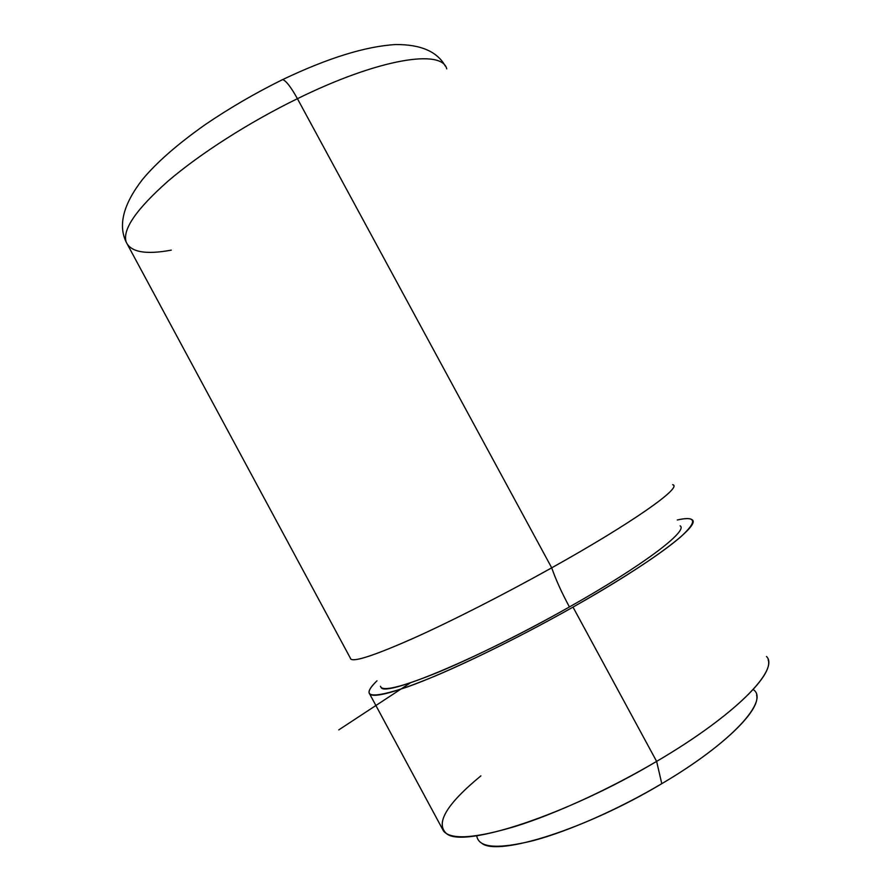 <?xml version="1.0" encoding="UTF-8"?>
<svg xmlns="http://www.w3.org/2000/svg" width="891" height="891" viewBox="0 0 891 891"><rect width="100%" height="100%" fill="white"/><g stroke="black" fill="none" stroke-linecap="round" stroke-linejoin="round"><path stroke-width="1.34" d="M480.884 775.872C446.413 804.261 435.008 823.551 446.669 833.742C463.777 848.265 565.651 815.621 656.622 761.393L661.79 783.679C585.766 829.287 499.016 856.296 482.076 843.51M476.741 835.736C478.4 847.864 497.267 849.491 533.341 840.614C568.881 831.125 618.499 809.318 661.79 783.679C732.19 742.326 769.857 700.126 753.162 689.523M756.604 695.069C761.014 710.149 722.701 747.85 661.79 783.679L656.622 761.393C729.35 718.803 774.112 675.601 768.187 659.886M766.483 656.478C779.881 669.419 735.443 715.273 656.622 761.393L573.002 607.116C512.804 641.141 445.934 673.162 407.811 686.794C370.3 699.424 360.031 697.43 376.982 680.813C370.077 687.451 367.66 691.873 369.732 694.078C374.532 698.065 396.339 692.04 435.153 676.024C473.444 659.863 525.723 633.824 573.002 607.116L656.622 761.393C609.722 789.014 556.43 813.427 516.19 826.146C475.271 838.42 451.058 840.068 443.562 831.08L369.732 694.078M573.002 607.116C652.39 562.421 701.284 524.988 692.107 519.776C690.091 518.128 685.157 518.194 677.294 519.976C696.573 515.7 697.642 521.402 680.479 537.084C660.053 554.514 624.235 577.858 573.002 607.116M380.457 686.282C381.938 691.85 400.827 687.317 437.136 672.683C473.032 657.859 523.674 632.788 569.427 606.949C478.601 658.572 384.912 697.219 381.136 687.507L380.457 686.282M350.375 658.148L350.575 658.805C353.259 662.369 373.797 655.709 412.21 638.814C450.2 621.829 503.337 594.843 551.707 567.823C555.795 579.607 561.709 592.649 569.427 606.949C561.709 592.649 555.795 579.607 551.707 567.823C633.412 522.293 683.397 486.631 672.616 484.671M680.134 525.835C688.632 530.735 642.879 565.629 569.427 606.949M673.15 484.96C681.259 488.201 631.24 523.496 551.707 567.823L297.427 98.689C248.912 122.39 199.963 153.775 168.009 181.151C136.1 209.418 122.167 229.755 126.21 242.163C122.167 229.755 136.1 209.418 168.009 181.151C199.963 153.775 248.912 122.39 297.427 98.689L551.707 567.823C504.328 594.297 452.305 620.76 414.504 637.778C376.236 654.751 355.041 661.89 350.931 659.184L126.21 242.163C130.877 252.186 145.901 254.837 171.295 250.137M297.427 98.689C378.664 58.672 442.103 48.76 446.747 68.863C442.103 48.76 378.664 58.672 297.427 98.689C290.889 86.928 285.944 80.569 282.592 79.611C285.944 80.569 290.889 86.928 297.427 98.689M281.211 80.279L282.592 79.611C255.45 93.009 229.767 107.945 205.52 124.417C177.565 144.108 156.515 162.518 142.371 179.626C123.348 204.284 117.957 225.133 126.21 242.163M410.45 682.818L338.78 729.885M282.592 79.611C327.988 57.982 365.689 46.299 395.682 44.55C420.719 44.394 437.247 51.555 445.277 66.034"/></g></svg>
